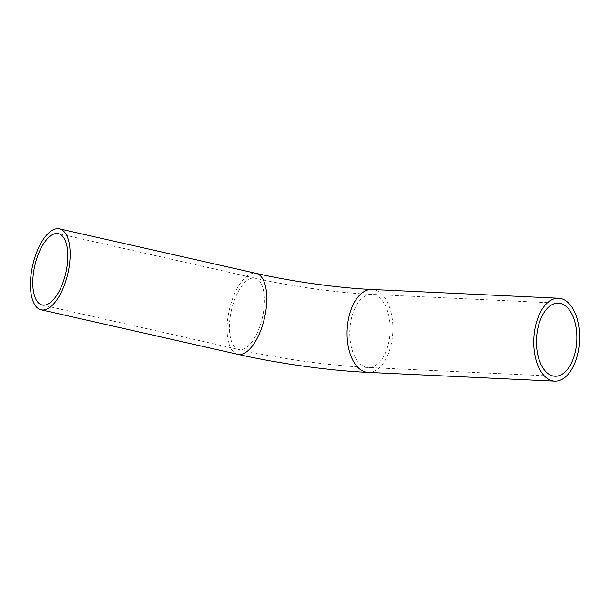 <?xml version="1.0" encoding="UTF-8"?>
<svg xmlns="http://www.w3.org/2000/svg" width="610" height="610" viewBox="0 0 610 610"><rect width="100%" height="100%" fill="white"/><g stroke="black" fill="none" stroke-linecap="round" stroke-linejoin="round"><path stroke-width="0.46" stroke-dasharray="3.05 2.29" d="M368.028 372.397A41.503 22.867 92.7 0 0 392.809 332.008A41.503 22.867 92.7 0 0 371.917 289.483M350.483 323.369A36.585 20.16 92.7 0 0 368.257 367.487A36.585 20.16 92.7 0 0 390.103 331.886A36.585 20.16 92.7 0 0 371.688 294.394A36.585 20.16 92.7 0 0 350.483 323.369M237.77 354.318A41.503 18.064 102.8 0 1 229.314 309.857A41.503 18.064 102.8 0 1 256.093 273.364M263.604 311.291A36.585 15.921 102.8 0 1 238.853 349.522A36.585 15.921 102.8 0 1 231.404 310.322A36.585 15.921 102.8 0 1 255.01 278.16A36.585 15.921 102.8 0 1 263.604 311.291M558.379 303.147L371.688 294.394C337.993 292.899 290.924 286.372 255.01 278.16L58.362 233.645M554.947 376.24L368.257 367.487C329.636 365.733 279.22 358.71 238.853 349.522L42.204 305.008"/><path stroke-width="0.91" d="M534.558 331.108A41.503 22.867 92.7 0 0 554.719 381.151A41.503 22.867 92.7 0 0 579.5 340.769A41.503 22.867 92.7 0 0 558.607 298.237A41.503 22.867 92.7 0 0 534.558 331.108M537.174 332.122A36.585 20.16 92.7 0 0 554.947 376.24A36.585 20.16 92.7 0 0 576.793 340.639A36.585 20.16 92.7 0 0 558.379 303.147A36.585 20.16 92.7 0 0 537.174 332.122M69.189 266.44A41.503 18.064 102.8 0 1 41.122 309.804A41.503 18.064 102.8 0 1 32.666 265.342A41.503 18.064 102.8 0 1 59.444 228.849A41.503 18.064 102.8 0 1 69.189 266.44M66.955 266.784A36.585 15.921 102.8 0 1 42.204 305.008A36.585 15.921 102.8 0 1 34.755 265.815A36.585 15.921 102.8 0 1 58.362 233.645A36.585 15.921 102.8 0 1 66.955 266.784M558.607 298.237L371.917 289.483A41.503 22.867 92.7 0 0 347.868 322.354A41.503 22.867 92.7 0 0 368.028 372.397L554.719 381.151M371.917 289.483C338.558 288.012 291.702 281.515 256.093 273.364A41.503 18.064 102.8 0 1 265.838 310.955A41.503 18.064 102.8 0 1 237.77 354.318C278.427 363.568 329.08 370.621 368.028 372.397M256.093 273.364L59.444 228.849M237.77 354.318L41.122 309.804"/></g></svg>
